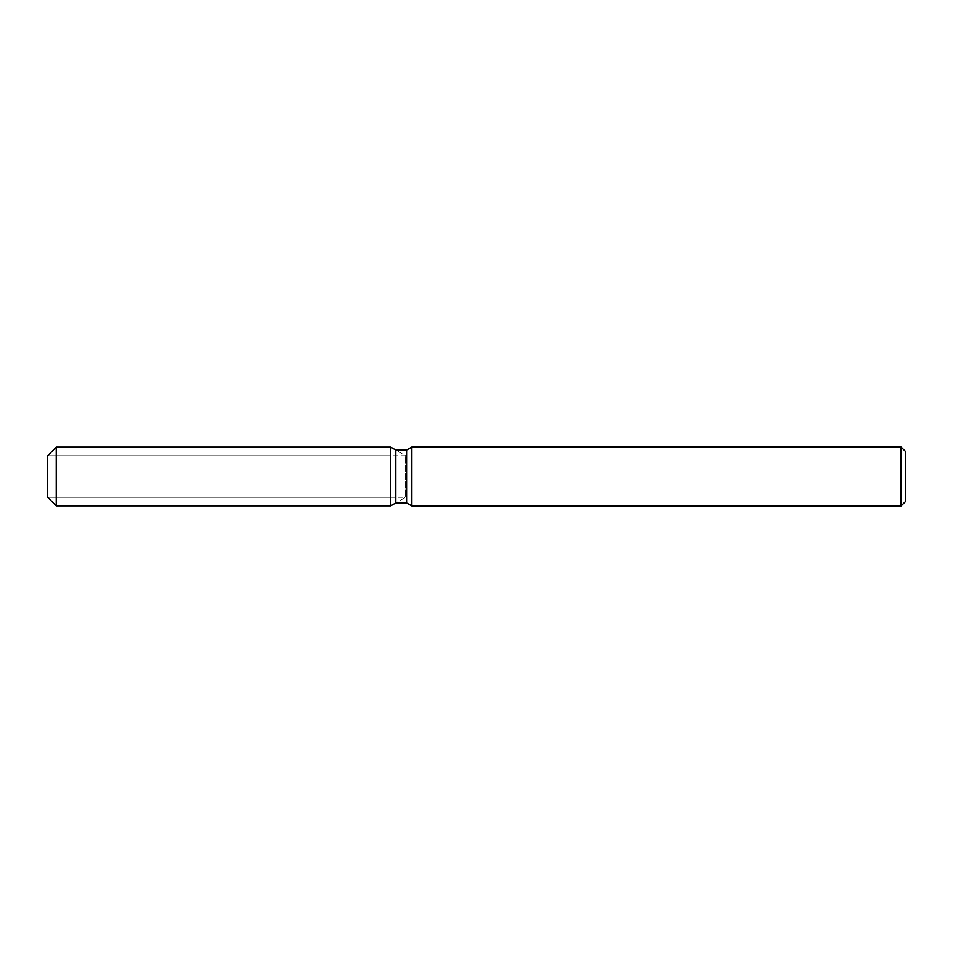 <?xml version="1.0" encoding="UTF-8"?>
<svg xmlns="http://www.w3.org/2000/svg" width="953" height="953" viewBox="0 0 953 953"><rect width="100%" height="100%" fill="white"/><g stroke="black" fill="none" stroke-linecap="round" stroke-linejoin="round"><path stroke-width="0.71" stroke-dasharray="4.76 3.57" d="M390.73 497.299L47.65 497.299L47.65 455.701L390.73 455.701L390.73 497.299L390.73 455.701M905.35 451.305L905.35 501.695M901.061 447.017L901.061 505.983M411.851 447.017L411.851 505.983M406.574 450.066L406.574 502.934M395.817 450.066L395.817 502.934L405.585 497.299L405.585 455.701L405.585 497.299L47.65 497.299L47.65 455.701L405.585 455.701L395.817 450.066M390.73 447.124L390.73 505.876L390.73 447.124M56.227 447.124L56.227 505.876"/><path stroke-width="1.43" d="M390.73 505.876L56.227 505.876L47.65 497.299L47.65 455.701L56.227 447.124L390.73 447.124L395.817 450.066L406.574 450.066L411.851 447.017L901.061 447.017L905.35 451.305L905.35 501.695L901.061 505.983L411.851 505.983L406.574 502.934L395.817 502.934L390.73 505.876L390.73 447.124L395.817 450.066L395.817 502.934L390.73 505.876L390.73 447.124M406.574 502.934L406.574 450.066M411.851 505.983L411.851 447.017M901.061 505.983L901.061 447.017M56.227 505.876L56.227 447.124M47.65 497.299L47.65 455.701"/></g></svg>
